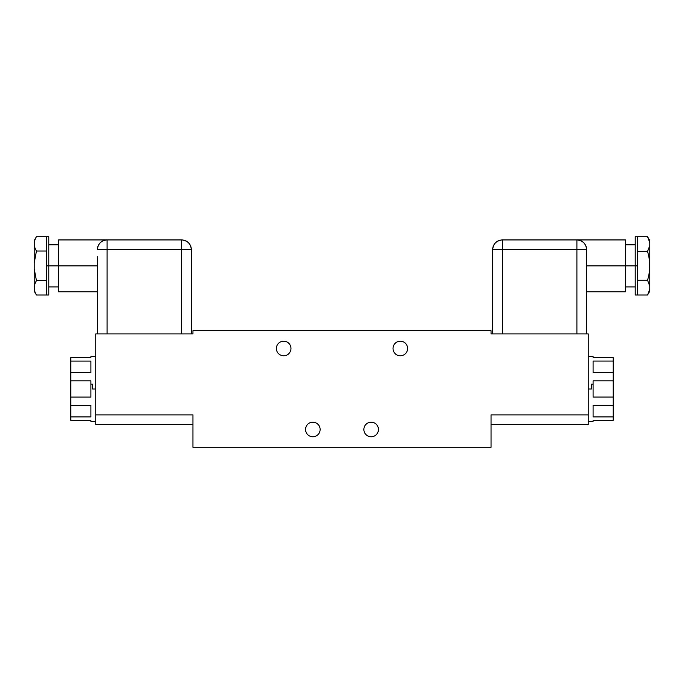 <?xml version="1.0" encoding="UTF-8"?>
<svg xmlns="http://www.w3.org/2000/svg" width="684" height="684" viewBox="0 0 684 684"><rect width="100%" height="100%" fill="white"/><g stroke="black" fill="none" stroke-linecap="round" stroke-linejoin="round"><path stroke-width="1.03" d="M588.24 356.578L593.096 356.578L593.096 357.604L613.189 357.604L613.189 380.868L593.096 380.868L593.096 384.134L591.48 384.134L591.48 388.982L588.24 388.982L591.48 388.982L591.48 384.134L593.096 384.134L593.096 397.071L613.189 397.071L613.189 405.424L593.096 405.424L593.096 416.889L613.189 416.889L613.189 420.352L593.096 420.352L593.096 421.378L588.24 421.378M593.096 420.352C593.096 421.712 593.096 421.72 593.096 420.352L613.189 420.352L593.096 420.352L613.189 420.352L613.189 416.889L593.096 416.889L593.096 405.424L613.189 405.424L613.189 416.889L613.189 397.071L593.096 397.071L593.096 380.868L613.189 380.868L613.189 397.071L613.189 372.515L593.096 372.515L613.189 372.515L613.189 361.067L593.096 361.067L593.096 372.515L593.096 361.067L613.189 361.067L613.189 357.604L593.096 357.604M588.24 333.903L588.24 424.619L491.044 424.619L588.24 424.619L588.24 414.897L491.044 414.897L588.24 414.897L588.24 333.903L491.044 333.903L588.24 333.903M491.044 414.957L491.044 447.302L192.956 447.302L192.956 414.897L95.76 414.897L95.76 333.903L192.956 333.903L192.956 330.663L491.044 330.663L491.044 333.903L491.044 330.663L192.956 330.663L192.956 333.903L95.76 333.903L95.76 414.897L192.956 414.897L192.956 424.619L95.76 424.619L95.76 414.897L95.76 424.619L192.956 424.619M491.044 414.897L491.044 447.302L192.956 447.302L192.956 414.897M290.974 348.481A7.293 7.293 0 0 0 283.68 341.188A7.293 7.293 0 0 0 276.387 348.481A7.293 7.293 0 0 0 283.68 355.774A7.293 7.293 0 0 0 290.974 348.481A7.293 7.293 0 0 0 283.68 341.188A7.293 7.293 0 0 0 276.387 348.481A7.293 7.293 0 0 0 283.68 355.774A7.293 7.293 0 0 0 290.974 348.481M407.613 348.481A7.293 7.293 0 0 0 400.32 341.188A7.293 7.293 0 0 0 393.026 348.481A7.293 7.293 0 0 0 400.32 355.774A7.293 7.293 0 0 0 407.613 348.481A7.293 7.293 0 0 0 400.32 341.188A7.293 7.293 0 0 0 393.026 348.481A7.293 7.293 0 0 0 400.32 355.774A7.293 7.293 0 0 0 407.613 348.481M320.129 429.484A7.293 7.293 0 0 0 312.836 422.19A7.293 7.293 0 0 0 305.551 429.484A7.293 7.293 0 0 0 312.836 436.768A7.293 7.293 0 0 0 320.129 429.484A7.293 7.293 0 0 0 312.836 422.19A7.293 7.293 0 0 0 305.551 429.484A7.293 7.293 0 0 0 312.836 436.768A7.293 7.293 0 0 0 320.129 429.484M378.449 429.484A7.293 7.293 0 0 0 371.164 422.19A7.293 7.293 0 0 0 363.871 429.484A7.293 7.293 0 0 0 371.164 436.768A7.293 7.293 0 0 0 378.449 429.484A7.293 7.293 0 0 0 371.164 422.19A7.293 7.293 0 0 0 363.871 429.484A7.293 7.293 0 0 0 371.164 436.768A7.293 7.293 0 0 0 378.449 429.484M191.34 333.903L191.34 249.66A9.721 9.721 0 0 0 181.619 239.939C187.527 240.52 190.768 243.752 191.34 249.66L181.619 249.66L181.619 239.939L181.619 249.66L107.097 249.66L107.097 239.939L181.619 239.939L107.097 239.939L107.097 249.66L97.376 249.66C97.957 243.752 101.198 240.52 107.097 239.939A9.721 9.721 0 0 0 97.376 249.66L107.097 249.66L107.097 333.903L107.097 249.66L181.619 249.66L181.619 333.903L181.619 249.66L191.34 249.66L191.34 333.903M97.513 265.341L97.504 263.93M97.479 262.553L97.376 256.842L97.513 265.862L58.499 265.862L58.499 239.939L107.097 239.939M97.376 291.777L58.499 291.777L58.499 265.862L97.513 265.862L97.376 274.882L97.376 256.842M48.778 286.921L58.499 286.921L58.499 265.862L48.778 265.862L58.499 265.862M58.499 244.804L48.778 244.804L48.778 295.018L46.512 295.018L46.512 265.862L48.778 265.862L46.512 265.862L46.512 236.698L36.449 236.698L48.778 236.698L48.778 265.862M46.512 295.018L46.512 251.028L36.449 251.028L34.2 262.972L34.2 268.752L36.449 280.688L46.512 280.688L36.449 280.688C33.559 285.467 33.559 290.247 36.449 295.018L46.512 295.018L36.449 295.018C33.559 290.247 33.559 285.467 36.449 280.688L34.2 268.752L34.2 242.675M34.2 289.05L34.2 268.752L34.2 291.136L36.346 294.847M36.346 236.869L34.2 240.588L34.2 262.972L36.449 251.028C33.559 246.249 33.559 241.478 36.449 236.698C33.559 241.478 33.559 246.249 36.449 251.028L46.512 251.028L46.512 236.698M97.376 333.903L97.376 274.882L97.376 333.903M97.393 258.484L97.513 266.495M97.513 266.555L97.504 267.726M90.904 384.134L92.52 384.134L92.52 388.982L95.76 388.982L92.52 388.982L92.52 384.134L90.904 384.134L90.904 380.877L70.811 380.877L90.904 380.877L90.904 397.079L70.811 397.079L90.904 397.079L90.904 384.134M95.76 421.378L90.904 421.378L90.904 420.352L70.811 420.352L70.811 416.889L90.904 416.889L90.904 405.432L70.811 405.432L70.811 357.604L90.904 357.612L90.904 356.578L95.76 356.578M90.904 420.352L70.811 420.352L70.811 372.523L90.904 372.523L90.904 361.075L70.811 361.075L70.811 357.604L90.904 357.604M70.811 405.432L90.904 405.432L90.904 416.889L70.811 416.889L70.811 405.432M90.904 372.523L70.811 372.523L70.811 361.075L90.904 361.075L90.904 372.523M502.381 333.903L502.381 249.66L576.903 249.66L576.903 333.903L576.903 249.66L586.624 249.66A9.721 9.721 0 0 0 576.903 239.939C582.802 240.52 586.043 243.752 586.624 249.66L586.624 256.842L586.624 249.66L576.903 249.66L576.903 239.939L576.903 249.66L502.381 249.66L502.381 333.903M492.66 333.903L492.66 249.66L502.381 249.66L502.381 239.939A9.721 9.721 0 0 0 492.66 249.66L492.66 333.903M576.903 239.939L502.381 239.939L502.381 249.66L492.66 249.66C493.232 243.752 496.473 240.52 502.381 239.939L625.501 239.939L625.501 265.862L586.487 265.862L586.624 256.842L586.539 270.291L586.487 265.862L625.501 265.862L625.501 291.777L586.624 291.777M586.607 258.484L586.487 264.375M586.487 265.862L586.624 333.903L586.607 258.535M625.501 265.862L625.501 239.939L625.501 265.862L635.222 265.862L625.501 265.862M625.501 286.921L635.222 286.921L635.222 265.862L637.488 265.862L637.488 295.018L647.551 295.018L637.488 295.018L637.488 280.183L647.551 280.183L637.488 280.183L637.488 265.862L635.222 265.862L635.222 236.698L637.488 236.698L637.488 265.862L637.488 251.532L647.551 251.532L649.8 245.565L649.8 286.16L647.551 280.183C650.441 270.633 650.441 261.083 647.551 251.532L637.488 251.532L637.488 236.698L647.551 236.698L637.488 236.698M637.488 295.018L635.222 295.018L635.222 265.862M649.8 289.05L649.8 286.16L649.8 291.136L647.551 295.018L649.8 289.05L647.551 295.018M649.8 242.675L649.8 286.16L647.551 280.183C650.441 270.633 650.441 261.083 647.551 251.532L649.8 245.565L649.8 242.675L647.551 236.698L649.8 242.675L649.8 240.588L647.551 236.698M635.222 244.804L625.501 244.804"/></g></svg>
